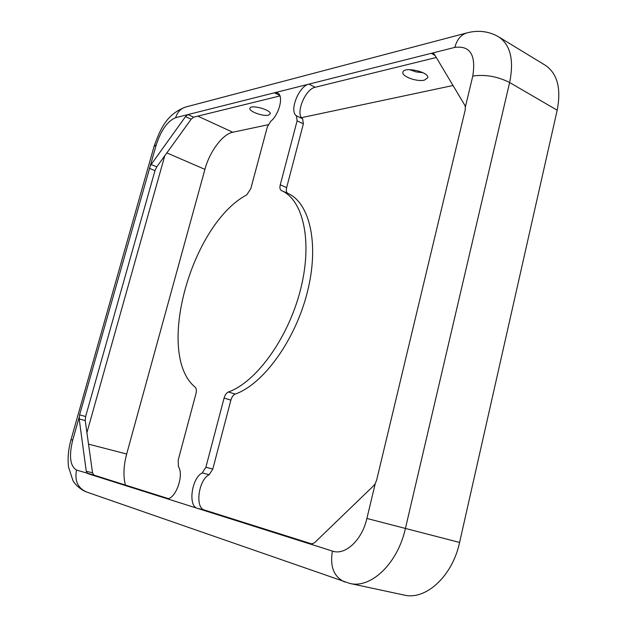 <?xml version="1.0" encoding="UTF-8"?>
<svg xmlns="http://www.w3.org/2000/svg" width="627" height="627" viewBox="0 0 627 627"><rect width="100%" height="100%" fill="white"/><g stroke="black" fill="none" stroke-linecap="round" stroke-linejoin="round"><path stroke-width="0.94" d="M435.067 55.474L431.298 53.319L433.531 53.53L434.472 54.478L464.756 105.148L465.367 107.005L465.148 110.227L376.647 480.11L375.22 483.691L373.606 485.753L314.472 542.817L310.671 544.197L87.592 473.565L86.267 471.285L79.182 418.946L79.598 414.862L156.217 144.947C161.045 130.181 167.527 121.089 175.654 117.672L274.43 92.804L277.62 93.039C283.945 95.39 279.274 114.576 270.668 121.364L267.282 127.077L250.8 188.68L246.748 194.856C191.211 224.341 154.908 354.247 195.216 387.227C196.423 388.513 196.666 390.692 195.938 393.772L178.17 460.194L178.436 466.621C184.612 475.65 174.627 501.443 166.139 498.426L166.445 498.489M167.958 498.489L93.87 475.094L92.537 472.813L85.225 420.584L85.633 416.508L154.979 170.654L156.766 166.86L151.162 164.493L150.261 165.99M436.274 57.488L315.169 87.271C305.004 89.097 295.051 114.271 302.676 118.84L303.366 123.864L286.641 187.614C285.959 190.592 286.335 192.513 287.769 193.359C309.871 202.725 319.558 244.459 307.238 292.566C295.082 340.657 263.074 384.445 235.18 394.085C233.244 394.963 231.81 396.977 230.877 400.144L212.796 469.067L209.175 474.702C198.634 479.624 194.699 507.76 204.394 510.002L312.395 544.118M268.411 115.164C263.136 116.622 248.872 111.426 249.883 108.385C250.095 104.074 271.522 109.835 270.253 113.863L268.411 115.164M424.416 80.131C417.143 82.059 401.688 76.486 402.879 72.332C403.192 66.156 429.37 71.854 427.739 77.756L424.416 80.131M453.015 85.507L301.524 117.657M268.168 124.734L232.782 132.242L197.811 116.136M465.367 107.005L472.774 76.063C476.12 54.972 470.14 45.41 454.826 47.393L308.978 84.112C298.86 85.977 288.875 111.253 296.446 115.799L297.112 120.831L280.269 184.793C279.579 187.786 279.948 189.707 281.374 190.545C303.343 199.856 312.865 241.661 300.443 289.948C288.185 338.227 256.184 382.235 228.393 391.985C226.465 392.863 225.03 394.892 224.09 398.067L205.875 467.248L202.247 472.907C191.744 477.868 187.739 506.099 197.38 508.332L204.394 510.002M151.162 164.493L185.514 116.622L187.951 114.576L193.602 117.171L279.971 95.931M156.766 166.86L191.164 119.208L193.602 117.171M409.509 69.613L416.069 71.925L423.021 72.716M125.4 485.047C123.119 476.199 123.543 465.845 126.67 454.011L204.919 169.361C209.598 151.679 222.569 134.139 232.782 132.242M349.756 583.416L403.945 595.031C425.655 600.603 452.459 576.252 459.583 542.457L557.184 110.219C561.369 88.478 557.403 73.492 545.271 65.255L498.747 36.907C510.519 44.956 514.148 60.161 509.633 82.521L405.403 528.522C397.73 563.469 370.91 588.918 349.756 583.416L86.471 491.968C77.756 488.01 74.448 480.705 76.549 470.07C70.099 466.206 68.821 456.213 72.708 440.083L79.143 417.339M154.979 170.654L149.367 168.302M85.225 420.584L79.182 418.946M85.633 416.508L79.598 414.862M86.471 491.968C80.068 489.64 74.198 483.284 72.967 480.635L68.547 467.139C67.512 458.329 68.335 449.167 71.031 439.629L154.062 146.436L156.217 144.947M71.031 439.629L72.708 440.083M93.87 475.094L76.549 470.07M375.22 483.691L366.897 518.458C362.014 540.184 345.148 555.734 332.435 551.094L310.906 544.236M279.775 95.453L274.43 92.804L308.978 84.112L315.169 87.271M191.164 119.208L185.514 116.622M287.769 193.359L281.374 190.545M286.641 187.614L280.269 184.793M235.18 394.085L228.393 391.985M230.877 400.144L224.09 398.067M212.796 469.067L205.875 467.248M209.175 474.702L202.247 472.907M302.676 118.84L296.446 115.799M303.366 123.864L297.112 120.831M92.537 472.813L86.267 471.285M204.919 169.361L166.837 152.902M88.525 444.143L126.67 454.011M164.783 155.747L86.91 432.63M466.425 33.027L186.258 106.872C181.015 108.244 177.48 111.841 175.654 117.672M454.826 47.393C457.036 39.258 461.26 34.375 467.499 32.745C478.73 29.963 489.146 31.35 498.747 36.907M472.774 76.063C485.188 74.26 497.477 76.416 509.633 82.521L557.184 110.219M366.897 518.458L459.583 542.457M332.435 551.094C329.778 566.596 333.877 576.903 344.725 582.013M154.124 146.209C160.277 129.327 166.226 114.569 185.341 107.115"/></g></svg>
